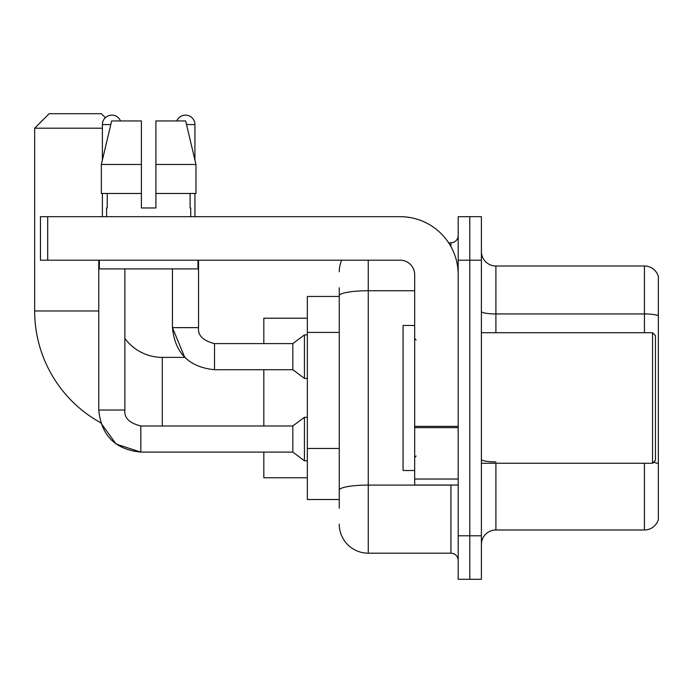 <?xml version="1.0" encoding="UTF-8"?>
<svg xmlns="http://www.w3.org/2000/svg" width="693" height="693" viewBox="0 0 693 693"><rect width="100%" height="100%" fill="white"/><g stroke="black" fill="none" stroke-linecap="round" stroke-linejoin="round"><path stroke-width="1.04" d="M339.249 323.718L339.249 287.76L339.249 296.457L307.337 296.457L307.337 499.523L339.249 499.523M339.249 508.229L339.249 287.76M458.186 535.784L458.186 579.296L469.793 579.296L469.793 535.784L469.793 579.296L481.392 579.296L481.392 535.784L469.793 535.784L469.793 260.196L469.793 535.784L458.186 535.784L458.186 260.196L469.793 260.196L469.793 216.684L469.793 260.196L481.392 260.196L481.392 535.784M481.392 260.196L481.392 216.684L458.186 216.684L458.186 260.196M368.26 260.196L368.26 553.187L450.935 553.187L450.935 485.022M448.622 242.793L450.935 242.793A7.251 7.251 0 0 0 458.186 235.542M339.249 495.174L339.249 457.155M458.186 560.446A7.251 7.251 0 0 0 450.935 553.187M339.249 271.803A29.011 29.011 0 0 1 341.666 260.196M368.26 553.187A29.011 29.011 0 0 1 339.249 524.185M481.392 544.49A14.501 14.501 0 0 1 495.902 529.98L644.429 529.98L644.429 463.262M658.35 276.446A14.501 14.501 0 0 0 644.429 265.999A14.501 14.501 0 0 1 658.35 276.446L658.35 519.542A14.501 14.501 0 0 1 644.429 529.98M653.386 462.43A14.501 2.521 180 0 1 658.35 463.704L658.35 315.757A14.501 2.521 180 0 0 644.429 313.946L644.429 265.999L495.902 265.999A14.501 14.501 0 0 1 481.392 251.498A14.501 14.501 0 0 0 495.902 265.999L495.902 332.718M155.908 207.978L141.407 207.978L155.908 207.978L141.407 207.978L155.908 207.978L155.908 120.954L185.663 120.954L195.972 164.466L195.972 193.477L155.908 193.477M176.793 120.954A9.425 9.425 0 0 1 194.924 124.575L194.924 160.048L195.972 164.466L155.908 164.466M140.826 426.013L140.826 452.096L116.086 444.048L100.745 422.782A127.642 127.642 0 0 1 34.65 310.966L34.65 128.205L49.151 113.704L101.369 113.704L105.371 117.697M162.292 425.987L162.292 357.38A46.414 46.414 0 0 1 124.87 338.418M102.391 128.205L34.65 128.205M263.825 369.707L263.825 425.987M263.825 452.096L263.825 477.763L307.337 477.763M307.337 318.217L263.825 318.217L263.825 343.598M102.391 160.048L102.391 124.575A9.425 9.425 0 0 1 120.521 120.954M98.761 410.031C101.282 435.55 115.307 449.575 140.826 452.096C115.307 449.575 101.282 435.55 98.761 410.031L124.87 410.031C123.995 417.766 129.314 423.085 140.826 425.987L292.836 425.987L292.836 452.096L140.826 452.096L116.086 444.048L100.745 422.782L116.086 444.048L140.826 452.096C115.307 449.575 101.282 435.55 98.761 410.031L98.761 260.196M292.836 425.987L304.435 417.281L304.435 460.793L307.337 460.793M124.87 410.031C123.995 417.766 129.314 423.085 140.826 425.987C129.314 423.085 123.995 417.766 124.87 410.031L124.87 268.901M102.391 193.477L102.391 216.684M172.444 268.901L172.444 327.642C174.965 353.161 188.99 367.186 214.509 369.707C188.99 367.186 174.965 353.161 172.444 327.642L184.754 357.38L172.444 327.642L198.553 327.642C197.678 335.377 202.997 340.696 214.509 343.598L292.836 343.598L292.836 369.707L214.509 369.707L214.509 343.624M292.836 343.598L304.435 334.892L304.435 378.413L307.337 378.413M194.924 193.477L194.924 216.684M458.186 485.022L414.674 485.022L414.674 426.368L458.186 426.368M458.186 274.705A58.021 58.021 0 0 0 400.164 216.684L47.704 216.684L47.704 260.196L400.164 260.196A14.501 14.501 0 0 1 414.674 274.705L414.674 426.368M47.704 260.196L40.454 260.196L40.454 216.684L47.704 216.684M141.407 164.466L141.407 193.477L141.407 164.466L101.343 164.466L111.651 120.954L141.407 120.954L141.407 207.978M106.592 207.978L107.224 207.978L106.592 207.978L106.592 216.684M190.722 207.978L190.09 207.978L190.722 207.978L190.722 216.684M190.09 193.477L190.09 207.978M107.224 207.978L107.224 193.477M99.342 260.196L99.342 268.901L197.973 268.901L197.973 260.196M141.407 193.477L101.343 193.477L101.343 164.466L111.651 120.954M195.972 193.477L195.972 164.466L185.663 120.954M652.546 332.718L655.448 335.62L655.448 460.36L652.546 463.262L652.546 332.718L481.392 332.718M414.674 325.467L403.066 325.467L403.066 470.512L414.674 470.512M339.249 332.415L307.337 332.415M339.249 448.458L307.337 448.458M453.456 485.022A7.251 1.256 0 0 1 450.935 485.1L368.26 485.1A29.011 5.042 180 0 0 339.249 490.133M339.249 295.772A29.011 5.042 180 0 1 368.26 290.739L414.674 290.739M450.935 246.613L450.935 242.793M495.902 463.262L495.902 529.98M644.429 332.718L644.429 313.946L495.902 313.946A14.501 2.521 0 0 1 481.392 311.426M495.902 461.893A14.501 2.521 0 0 1 481.392 459.372M34.65 310.966L98.761 310.966M102.391 124.575L110.785 124.575M214.509 343.598C202.997 340.696 197.678 335.377 198.553 327.642L198.527 327.642C197.678 335.377 202.997 340.696 214.509 343.598C202.997 340.696 197.678 335.377 198.553 327.642L198.553 260.196M186.53 124.575L194.924 124.575M458.186 427.624L414.674 427.624M414.674 479.028L458.186 479.028M184.754 357.38L162.292 357.38M292.836 452.096L304.435 460.793M304.435 417.281L307.337 417.281M292.836 369.707L304.435 378.413M304.435 334.892L307.337 334.892M481.392 463.262L652.546 463.262M416.121 339.977L414.674 338.522M416.121 456.011L414.674 457.458"/></g></svg>
